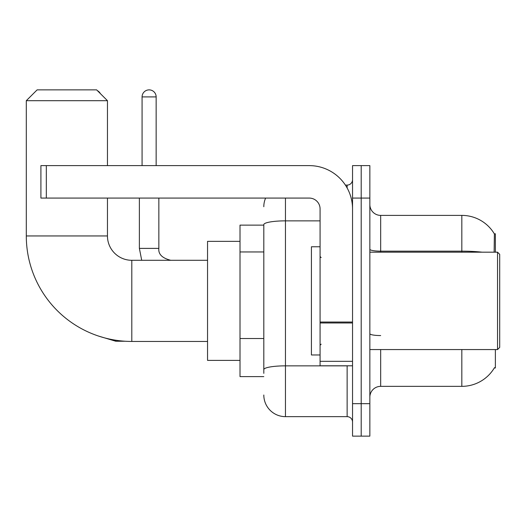 <?xml version="1.0" encoding="UTF-8"?>
<svg xmlns="http://www.w3.org/2000/svg" width="526" height="526" viewBox="0 0 526 526"><rect width="100%" height="100%" fill="white"/><g stroke="black" fill="none" stroke-linecap="round" stroke-linejoin="round"><path stroke-width="0.79" d="M495.374 252.178L495.374 233.787L494.387 233.919A37.872 37.872 0 0 0 461.828 215.39A37.872 37.872 0 0 1 494.308 233.787A37.872 37.872 0 0 0 461.828 215.39L380.673 215.39A10.822 10.822 0 0 1 369.85 204.568A10.822 10.822 0 0 0 380.673 215.39L380.673 252.178M495.374 349.566L495.374 367.957L494.308 367.957L494.499 367.635A37.872 37.872 0 0 1 461.828 386.354A37.872 37.872 0 0 0 494.308 367.957M263.809 225.128L240.007 225.128L240.007 376.616L263.809 376.616M369.85 397.176A10.822 10.822 0 0 1 380.673 386.354L461.828 386.354L461.828 349.566M361.198 403.666L361.198 436.126L369.85 436.126L369.85 403.666L361.198 403.666L361.198 436.126L352.538 436.126L352.538 403.666L361.198 403.666L361.198 198.078L361.198 403.666M352.538 403.666L352.538 165.618L361.198 165.618L361.198 198.078L361.198 165.618L369.85 165.618L369.85 403.666M494.124 252.178L494.387 233.919A37.872 37.872 0 0 0 461.828 215.39L461.828 251.158L380.673 251.158A10.822 1.88 0 0 1 369.85 249.278M263.809 373.368L263.809 224.615A21.638 3.761 180 0 1 285.454 220.861L320.078 220.861M285.454 198.078L285.454 416.651L347.127 416.651L347.127 365.794M345.404 185.093L347.127 185.093A5.411 5.411 0 0 0 352.538 179.682M352.538 422.062A5.411 5.411 0 0 0 347.127 416.651M263.809 206.731A21.638 21.638 0 0 1 265.617 198.078M285.454 416.651A21.638 21.638 0 0 1 263.809 395.013M207.546 341.446L131.802 341.446A105.502 105.502 0 0 1 26.3 235.95L26.3 100.69L37.122 89.874L96.633 89.874L107.455 100.69L26.3 100.69M131.802 341.446L131.802 260.298A24.347 24.347 0 0 1 107.455 235.95L107.455 198.078M107.455 165.618L107.455 100.69M240.007 241.362L207.546 241.362L207.546 360.382L240.007 360.382M97.468 90.709A7.035 7.035 0 0 1 100.341 93.582M142.079 165.618L142.079 96.902A7.035 7.035 0 0 1 149.114 89.874A7.035 7.035 0 0 1 156.15 96.902L156.15 165.618M139.377 198.078L139.377 248.39L158.852 248.39L158.852 198.078M352.538 365.794L320.078 365.794L320.078 322.037L352.538 322.037M352.538 208.894A43.283 43.283 0 0 0 309.255 165.618L46.321 165.618L46.321 198.078L309.255 198.078A10.822 10.822 0 0 1 320.078 208.894L320.078 322.037M46.321 198.078L40.91 198.078L40.91 165.618L46.321 165.618M497.537 252.178L499.7 254.341L499.7 347.403L497.537 349.566L497.537 252.178L369.85 252.178M320.078 246.766L311.425 246.766L311.425 354.978L320.078 354.978M263.809 251.954L240.007 251.954M263.809 338.52L240.007 338.52M380.673 349.566L380.673 386.354M482.118 252.178A37.872 6.575 180 0 0 461.828 251.158L461.828 252.178M369.85 198.078L352.538 198.078M380.673 335.555A10.822 1.88 -0 0 1 369.85 333.675M349.008 365.794A5.411 0.94 0 0 1 347.127 365.853L285.454 365.853A21.638 3.761 180 0 0 263.809 369.614M347.127 187.946L347.127 185.093M26.3 235.95L107.455 235.95M125.043 341.236L115.786 341.236L98.54 336.068L115.786 341.236L98.54 336.068L115.786 341.236L98.54 336.068L115.786 341.236L98.54 336.068L115.786 341.236L98.54 336.068L115.786 341.236L98.54 336.068L115.786 341.236L115.786 340.223M142.079 96.902L156.15 96.902M352.538 322.977L320.078 322.977M320.078 361.323L352.538 361.323M207.546 260.298L131.802 260.298M98.54 336.068L115.786 341.236M139.377 248.39L141.718 260.298L139.377 248.39M158.852 248.39C158.194 254.163 162.166 258.135 170.753 260.298C162.166 258.135 158.194 254.163 158.852 248.39C158.194 254.163 162.166 258.135 170.753 260.298C162.166 258.135 158.194 254.163 158.852 248.39C158.194 254.163 162.166 258.135 170.753 260.298C162.166 258.135 158.194 254.163 158.852 248.39C158.194 254.163 162.166 258.135 170.753 260.298C162.166 258.135 158.194 254.163 158.852 248.39C158.194 254.163 162.166 258.135 170.753 260.298C162.166 258.135 158.194 254.163 158.852 248.39C158.194 254.163 162.166 258.135 170.753 260.298C162.166 258.135 158.194 254.163 158.852 248.39M369.85 349.566L497.537 349.566M321.162 257.589L320.078 256.51M321.162 344.155L320.078 345.234"/></g></svg>
